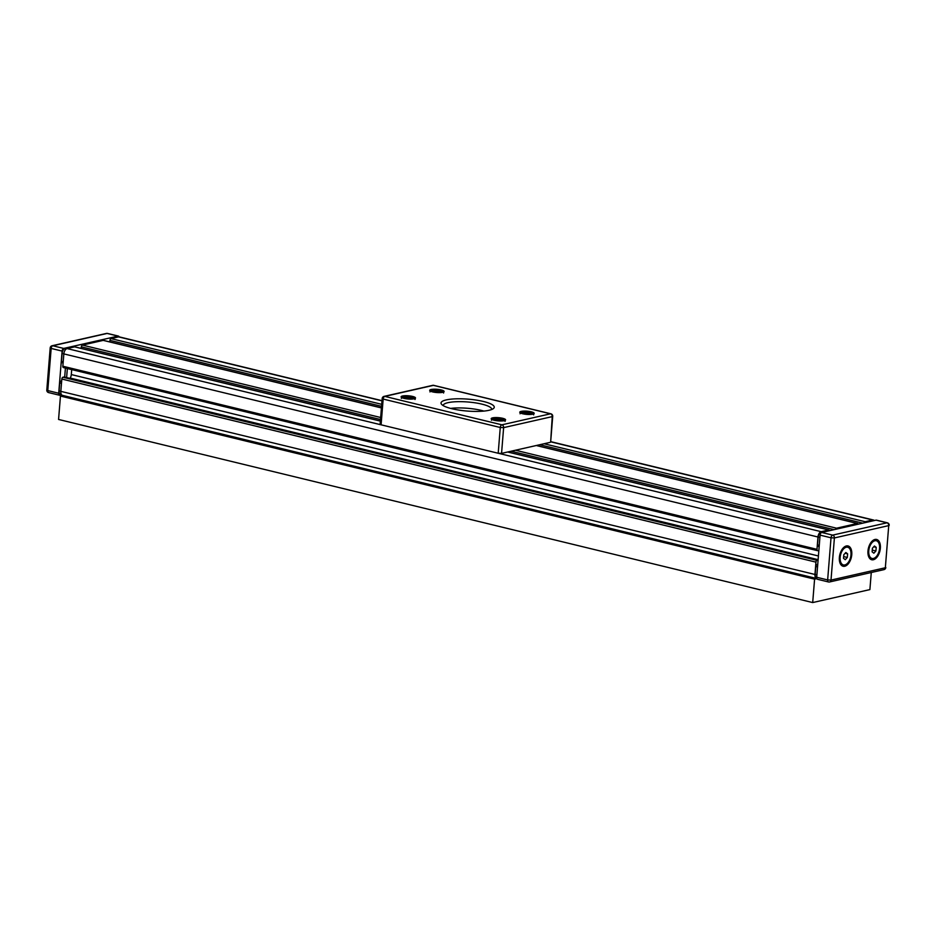 <?xml version="1.0" encoding="UTF-8"?>
<svg xmlns="http://www.w3.org/2000/svg" width="936" height="936" viewBox="0 0 936 936"><rect width="100%" height="100%" fill="white"/><g stroke="black" fill="none" stroke-linecap="round" stroke-linejoin="round"><path stroke-width="1.4" d="M62.923 395.483L60.454 396.045L814.589 579.15L816.882 578.635M871.276 572.516L869.895 589.598L812.694 602.562L58.57 419.457L60.454 396.045M812.694 602.562L814.589 579.15M81.221 348.403L81.35 346.858A1.603 0.913 -76.4 0 1 82.427 345.091L380.659 417.503M858.136 524.207A1.603 0.913 103.6 0 0 857.598 523.481A1.603 0.913 103.6 0 0 857.341 523.481L836.562 528.196A1.603 0.913 103.6 0 0 835.614 529.32M380.367 421.106L74.611 346.858A1.603 0.913 -76.4 0 1 74.868 346.858A1.603 0.913 -76.4 0 1 75.091 346.975M829.542 530.7A1.603 0.913 103.6 0 0 828.992 529.975A1.603 0.913 103.6 0 0 828.746 529.975L821.211 531.683L67.076 348.566A4.82 2.726 103.6 0 0 63.847 353.902L62.852 366.233L816.988 549.338A1.603 0.913 103.6 0 0 817.561 550.684A1.603 0.913 103.6 0 0 817.807 550.684L818.86 550.45M816.988 549.338L817.97 537.007A4.82 2.726 -76.4 0 1 821.211 531.683M817.151 564.63L817.772 564.022M818.087 560.126L817.034 560.36A1.603 0.913 103.6 0 0 815.946 562.138L814.963 574.47L60.828 391.353A4.82 2.726 103.6 0 0 62.548 395.39L816.683 578.506A4.82 2.726 -76.4 0 1 814.963 574.47M544.073 443.746L865.157 521.715L872.691 520.006A4.82 2.726 -76.4 0 1 873.452 520.006A4.82 2.726 -76.4 0 1 874.318 520.545M865.157 521.715A1.603 0.913 103.6 0 0 864.209 522.838M74.611 346.858L67.076 348.566M109.828 341.921L109.945 340.376A1.603 0.913 -76.4 0 1 111.021 338.598L381.724 404.329M381.432 407.932L103.206 340.376A1.603 0.913 -76.4 0 1 103.463 340.376A1.603 0.913 -76.4 0 1 103.685 340.493M103.206 340.376L82.427 345.091M63.683 367.579A1.603 0.913 -76.4 0 1 63.426 367.579A1.603 0.913 -76.4 0 1 62.852 366.233M815.946 562.138L61.823 379.033A1.603 0.913 -76.4 0 1 62.899 377.255L64.046 376.997A1.287 0.725 -76.4 0 1 64.432 377.079M70.001 378.39L70.2 378.074A4.82 2.726 103.6 0 0 71.3 374.564L71.709 369.58M61.823 379.033L60.828 391.353M382.017 400.678L119.317 336.89A4.82 2.726 103.6 0 0 118.556 336.89L111.021 338.598M119.153 336.866A2.41 1.369 103.6 0 0 118.439 336.094A2.41 1.369 103.6 0 0 118.053 336.094L63.718 348.426A2.41 1.369 103.6 0 0 62.104 351.094L58.711 393.237A2.41 1.369 103.6 0 0 59.576 395.249A2.41 1.369 103.6 0 0 59.951 395.249L61.682 394.852L60.7 394.618A4.493 2.551 -76.4 0 1 59.085 390.85L59.728 382.882A1.603 0.913 -76.4 0 1 60.805 381.104L61.671 380.917M64.689 377.103L65.415 368.059M67.345 368.527L66.62 377.571M62.291 362.688A1.603 0.913 -76.4 0 1 62.033 362.688A1.603 0.913 -76.4 0 1 61.46 361.343L62.104 353.387A4.493 2.551 -76.4 0 1 65.122 348.414L69.989 347.303A1.603 0.913 -76.4 0 1 70.235 347.303A1.603 0.913 -76.4 0 1 70.469 347.42M82.508 345.068A1.603 0.913 -76.4 0 1 83.316 344.284L98.491 340.844A1.603 0.913 -76.4 0 1 98.748 340.844A1.603 0.913 -76.4 0 1 98.97 340.961M110.928 338.633A1.603 0.913 -76.4 0 1 111.735 337.837L116.602 336.738A4.493 2.551 -76.4 0 1 117.316 336.738L118.252 336.96M46.8 390.055L47.771 390.581L51.164 348.438L50.193 347.911L46.8 390.055A2.41 2.41 0 0 0 48.637 392.594A2.41 1.369 -76.4 0 1 47.771 390.581L58.711 393.237M52.065 345.758A2.41 1.907 77.2 0 1 52.779 345.77L107.113 333.438A2.41 1.907 -102.8 0 0 106.4 333.438L52.065 345.758A2.41 2.41 0 0 0 50.193 347.911M62.104 351.094L51.164 348.438A2.41 1.369 -76.4 0 1 52.779 345.77L63.718 348.426M118.053 336.094L107.113 333.438A2.41 1.369 -76.4 0 1 107.5 333.438A2.41 1.369 -76.4 0 1 107.839 333.614M49.011 392.594A2.41 1.369 -76.4 0 1 48.637 392.594L59.576 395.249M866.993 522.206A1.603 0.913 -76.4 0 1 867.801 521.422L872.668 520.311A4.493 2.551 -76.4 0 1 873.37 520.311L874.306 520.545M838.492 528.664A1.603 0.913 -76.4 0 1 839.299 527.881L854.463 524.441A1.603 0.913 -76.4 0 1 854.72 524.441A1.603 0.913 -76.4 0 1 854.942 524.558M818.356 546.273A1.603 0.913 -76.4 0 1 818.099 546.273A1.603 0.913 -76.4 0 1 817.526 544.928L818.169 536.971A4.493 2.551 -76.4 0 1 821.188 531.987L826.043 530.887A1.603 0.913 -76.4 0 1 826.301 530.887A1.603 0.913 -76.4 0 1 826.523 531.005M816.742 578.191A4.493 2.551 -76.4 0 1 815.151 574.423L815.794 566.467A1.603 0.913 -76.4 0 1 816.871 564.689L817.736 564.49M834.397 537.943L831.028 537.79L827.646 579.934L831.004 580.086A2.41 1.907 77.2 0 1 828.886 581.958A2.41 1.369 103.6 0 1 828.5 581.958A2.41 2.41 0 0 0 829.6 581.958L883.935 569.638A2.41 1.907 -102.8 0 0 885.339 567.754L888.732 525.611A2.41 1.907 -102.8 0 0 886.989 522.803L832.654 535.123A2.41 1.907 77.2 0 1 834.397 537.943L888.732 525.611L885.339 567.754L831.004 580.086L834.397 537.943M816.707 577.278L827.646 579.934A2.41 1.369 103.6 0 0 828.5 581.958L817.561 579.302A2.41 1.369 -76.4 0 1 816.707 577.278L820.088 535.135A2.41 1.369 -76.4 0 1 821.714 532.467L876.049 520.147A2.41 1.369 -76.4 0 1 876.424 520.147A2.41 1.369 -76.4 0 1 876.763 520.322M889.2 525.342A2.41 2.41 0 0 0 887.363 522.803A2.41 1.369 103.6 0 0 886.989 522.803L876.049 520.147M821.714 532.467L832.654 535.123A2.41 1.369 103.6 0 0 831.028 537.79L820.088 535.135M880.355 548.203A10.436 5.908 -76.4 0 1 875.031 559.003A10.436 5.908 -76.4 0 1 868.432 556.019A10.436 5.908 -76.4 0 1 872.013 541.265A10.436 5.908 -76.4 0 1 880.355 548.203M851.76 554.685A10.436 5.908 -76.4 0 1 846.437 565.496A10.436 5.908 -76.4 0 1 839.826 562.513A10.436 5.908 -76.4 0 1 843.418 547.759A10.436 5.908 -76.4 0 1 851.76 554.685M872.235 550.321L872.41 548.227M872.492 550.146L875.92 550.976L873.873 553.211L872.118 551.842L872.399 548.239L874.458 546.004L876.213 547.373L875.92 550.976M873.744 546.764L876.213 547.373M879.571 548.379A9.114 5.16 -76.4 0 1 872.013 558.453A9.114 5.16 -76.4 0 1 869.158 548.391A9.114 5.16 -76.4 0 1 876.318 540.751A9.114 5.16 -76.4 0 1 879.571 548.379M843.64 556.815L843.816 554.709L845.851 552.486L847.618 553.855L847.326 557.458L845.278 559.693L843.511 558.324L843.804 554.72M843.886 556.627L847.326 557.458M845.149 553.258L847.618 553.855M850.976 554.861A9.114 5.16 -76.4 0 1 843.418 564.946A9.114 5.16 -76.4 0 1 840.551 554.872A9.114 5.16 -76.4 0 1 847.712 547.244A9.114 5.16 -76.4 0 1 850.976 554.861M523.236 413.209L525.377 412.694L530.607 413.934L524.78 414.086L523.236 413.209M525.26 414.133L525.377 412.694M529.051 413.057L528.957 414.32M494.641 419.702L500.456 419.539L502 420.416L499.859 420.931L494.641 419.702M496.665 420.615L496.77 419.188M500.456 419.539L500.35 420.814M433.157 391.342L438.972 391.178L440.517 392.055L438.376 392.57L433.157 391.342M435.17 392.254L435.287 390.827M438.972 391.178L438.867 392.453M411.922 398.537L406.095 398.701L404.551 397.823L406.692 397.309L411.922 398.537M410.272 398.935L410.377 397.671M406.575 398.748L406.692 397.309M450.649 408.4A24.336 5.429 -175.4 0 1 483.889 411.079M443.196 405.604A24.336 5.429 -175.4 0 1 443.208 405.452A24.336 5.429 -175.4 0 1 447.958 402.679A24.336 5.429 -175.4 0 1 475.266 402.843A24.336 5.429 -175.4 0 1 491.704 409.36A24.336 5.429 -175.4 0 1 491.681 409.5M532.771 414.192A7.231 1.615 -175.4 0 1 524.663 414.145A7.231 1.615 -175.4 0 1 519.772 412.214A7.231 1.615 -175.4 0 1 527.108 411.185A7.231 1.615 -175.4 0 1 534.187 413.373A7.231 1.615 -175.4 0 1 532.771 414.192M442.693 392.324A7.231 1.615 -175.4 0 1 434.573 392.278A7.231 1.615 -175.4 0 1 429.694 390.335A7.231 1.615 -175.4 0 1 437.03 389.306A7.231 1.615 -175.4 0 1 444.109 391.494A7.231 1.615 -175.4 0 1 442.693 392.324M414.086 398.806A7.231 1.615 -175.4 0 1 405.978 398.759A7.231 1.615 -175.4 0 1 401.088 396.829A7.231 1.615 -175.4 0 1 408.424 395.799A7.231 1.615 -175.4 0 1 415.502 397.987A7.231 1.615 -175.4 0 1 414.086 398.806M504.176 420.685A7.231 1.615 -175.4 0 1 496.068 420.627A7.231 1.615 -175.4 0 1 491.178 418.696A7.231 1.615 -175.4 0 1 498.514 417.667A7.231 1.615 -175.4 0 1 505.592 419.854A7.231 1.615 -175.4 0 1 504.176 420.685M446.25 399.906A26.711 5.967 4.6 0 0 441.616 404.375A26.711 5.967 4.6 0 0 467.158 411.044A26.711 5.967 4.6 0 0 493.447 408.541A26.711 5.967 4.6 0 0 479.056 400.561A26.711 5.967 4.6 0 0 446.25 399.906M550.883 413.806A2.41 1.369 103.6 0 0 550.508 413.806A2.41 1.907 77.2 0 1 552.24 416.614L552.72 416.333A2.41 2.41 0 0 0 550.883 413.806L433.777 385.363A2.41 2.41 0 0 0 432.678 385.351L432.678 385.351A2.41 1.907 77.2 0 1 433.391 385.363A2.41 1.369 -76.4 0 1 433.777 385.363L433.777 385.363A2.41 1.369 -76.4 0 1 434.117 385.538M384.778 396.396A2.41 1.907 -102.8 0 0 384.052 396.384A2.41 2.41 0 0 0 382.192 398.537L383.163 399.064A2.41 1.369 -76.4 0 1 384.778 396.396L433.391 385.363L550.508 413.806L501.883 424.827A2.41 1.369 103.6 0 0 500.269 427.495L503.626 427.635A2.41 1.907 -102.8 0 0 501.883 424.827L384.778 396.396M382.192 398.537L380.11 424.289L381.092 424.815L383.163 399.064L500.269 427.495L498.198 453.246L501.556 453.387L503.626 427.635L552.24 416.614L550.649 442.084L552.72 416.333M550.169 442.365L501.556 453.387M498.198 453.246L381.092 424.815M830.08 530.572L829.448 530.419M834.152 529.647L511.126 451.222M380.496 419.503L81.35 346.858M515.479 450.239L836.562 528.196M828.746 529.975L507.651 452.006M858.675 524.09L858.055 523.938M862.746 523.165L539.733 444.729M381.56 406.329L109.945 340.376M857.341 523.481L536.258 445.524M817.034 560.36L62.899 377.255M818.087 560.079L64.046 376.997M818.122 559.669L70.2 378.074M818.415 555.972L71.3 374.564M872.691 520.006L550.672 441.815M382.005 400.854L118.556 336.89M817.97 537.007L63.847 353.902M59.085 390.85L60.84 391.271M59.728 382.882L61.472 383.315M60.805 381.104L61.636 381.315M61.46 361.343L63.215 361.776M62.104 353.387L63.847 353.808M65.122 348.414L66.561 348.765M69.989 347.303L71.265 347.619M83.316 344.284L84.591 344.6M98.491 340.844L99.766 341.149M111.735 337.837L113.022 338.153M116.602 336.738L117.877 337.042M873.943 520.627L872.668 520.311M869.076 521.726L867.801 521.422M855.75 524.757L854.463 524.441M840.575 528.196L839.299 527.881M827.33 531.203L826.043 530.887M822.463 532.303L821.188 531.987M819.913 537.393L818.169 536.971M819.269 545.349L817.526 544.928M817.701 564.888L816.871 564.689M817.537 566.888L815.794 566.467M816.894 574.856L815.151 574.423M520.931 413.209A6.026 1.345 -175.4 0 1 523.973 412.168A6.026 1.345 -175.4 0 1 530.384 412.729A6.026 1.345 -175.4 0 1 532.888 414.168M492.324 419.691A6.026 1.345 -175.4 0 1 495.378 418.661A6.026 1.345 -175.4 0 1 501.79 419.223A6.026 1.345 -175.4 0 1 504.293 420.65M430.841 391.33A6.026 1.345 -175.4 0 1 433.894 390.3A6.026 1.345 -175.4 0 1 440.306 390.862A6.026 1.345 -175.4 0 1 442.81 392.289M402.246 397.823A6.026 1.345 -175.4 0 1 408.342 396.841A6.026 1.345 -175.4 0 1 414.203 398.783M828.992 529.975L507.792 451.983M380.379 421.036L74.868 346.858M857.598 523.481L536.386 445.489M381.432 407.862L103.463 340.376M817.561 550.684L63.426 367.579M818.087 560.032L64.245 376.997M873.452 520.006L550.684 441.628M62.033 362.688L63.11 362.957M70.235 347.303L71.393 347.584M98.748 340.844L99.895 341.125M118.439 336.094L107.5 333.438A2.41 2.41 0 0 0 106.4 333.438M855.878 524.722L854.72 524.441M827.459 531.168L826.301 530.887M819.175 546.53L818.099 546.273M883.935 569.638A2.41 2.41 0 0 0 885.807 567.485M876.424 520.147L887.363 522.803M876.318 540.751L874.961 540.423M872.013 558.453L870.667 558.125M847.712 547.244L846.366 546.916M843.418 564.946L842.061 564.619M520.053 413.806C520.393 413.033 519.48 411.395 530.513 412.729C532.923 413.349 533.965 414.075 533.66 414.894M491.447 420.287C491.798 419.515 490.885 417.877 501.918 419.223C504.317 419.843 505.37 420.568 505.066 421.387M429.963 391.927C430.314 391.154 429.402 389.516 440.423 390.862C442.833 391.482 443.886 392.207 443.582 393.026M414.976 399.508C415.806 398.783 414.344 397.987 410.611 397.098C399.883 396.314 402.655 397.402 401.368 398.42M432.678 385.351L384.052 396.384"/></g></svg>
